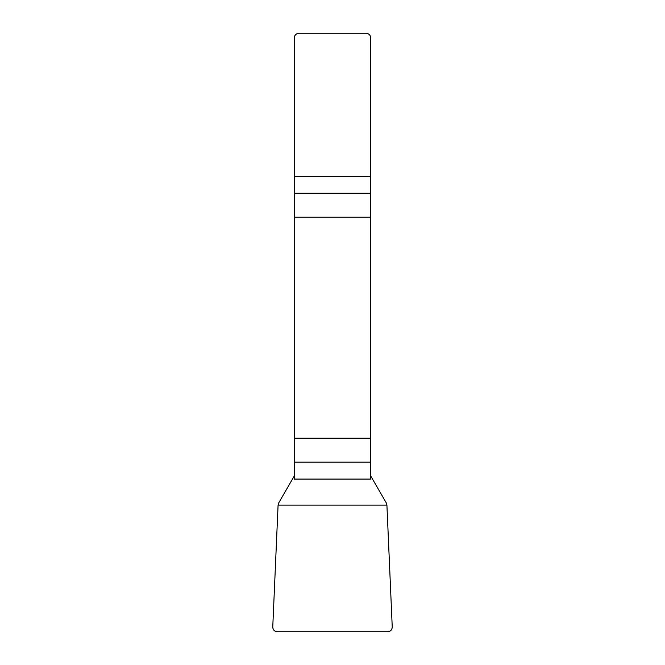 <?xml version="1.0" encoding="UTF-8"?>
<svg xmlns="http://www.w3.org/2000/svg" width="665" height="665" viewBox="0 0 665 665"><rect width="100%" height="100%" fill="white"/><g stroke="black" fill="none" stroke-linecap="round" stroke-linejoin="round"><path stroke-width="1" d="M294.271 462.175L294.271 479.074L370.729 479.074L370.729 438.227L294.271 438.227L294.271 462.175L370.729 462.175M294.271 217.222L370.729 217.222L370.729 38.03A4.78 4.78 0 0 0 365.95 33.25L299.05 33.25A4.78 4.78 0 0 0 294.271 38.03L294.271 438.227M370.729 217.222L370.729 438.227M294.271 475.982L278.718 502.915L278.086 505.092L272.775 626.754A4.821 4.78 -64.8 0 0 277.521 631.75L387.479 631.75A4.821 4.78 -115.2 0 0 392.225 626.754L386.914 505.092L386.282 502.915L370.729 475.982M392.225 626.763C392.151 629.871 390.555 631.534 387.454 631.75L277.546 631.75C274.446 631.534 272.85 629.871 272.775 626.763L278.086 505.092L386.914 505.092L392.225 626.763M370.729 193.266L294.271 193.266M294.271 176.375L370.729 176.375"/></g></svg>
